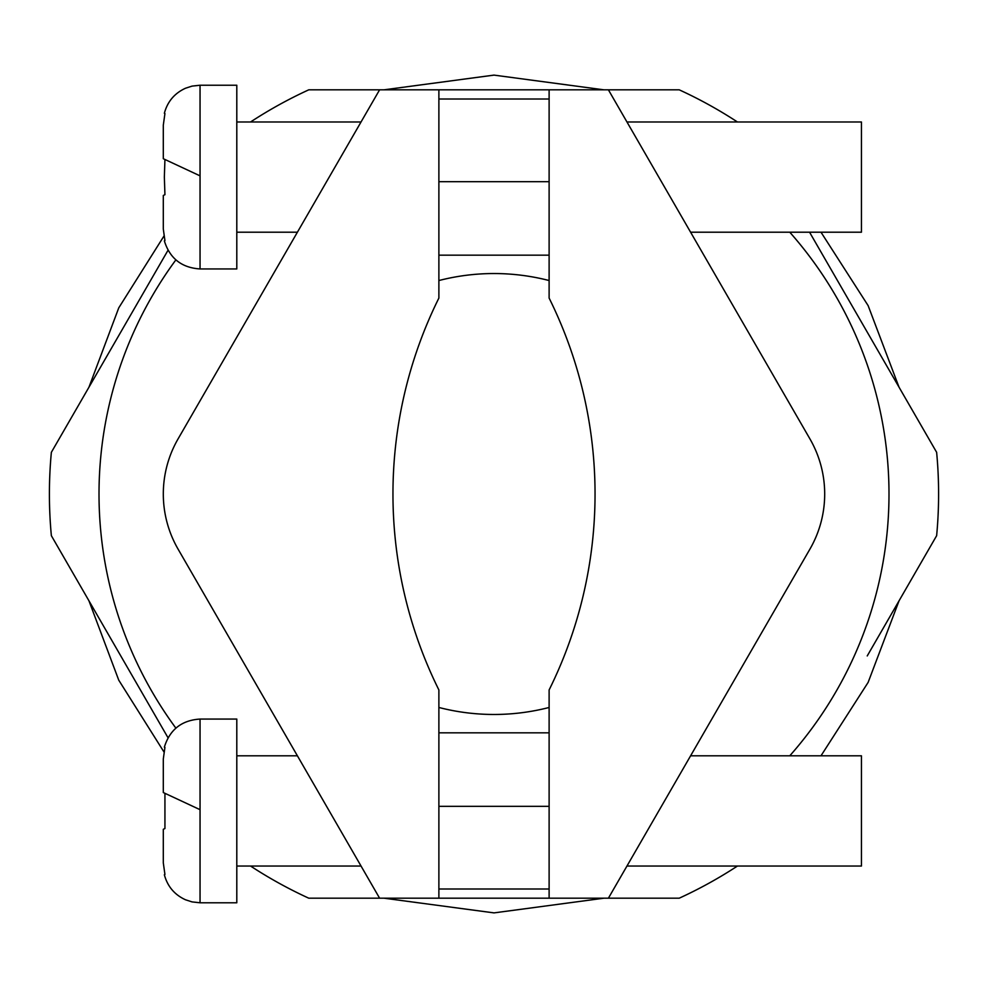 <?xml version="1.0" encoding="UTF-8"?>
<svg xmlns="http://www.w3.org/2000/svg" width="988" height="988" viewBox="0 0 988 988"><rect width="100%" height="100%" fill="white"/><g stroke="black" fill="none" stroke-linecap="round" stroke-linejoin="round"><path stroke-width="1.48" d="M626.96 866.044L861.437 866.044L861.437 755.808L690.6 755.808M164.934 828.537L164.934 793.315L164.934 828.537L163.304 829.29L163.304 862.882L164.934 874.466L163.304 862.882L163.304 840.319M164.934 747.385L163.304 758.957L163.304 792.549L164.934 793.315M200.045 719.066L236.799 719.066L236.799 902.785L200.045 902.785L200.045 719.066C181.718 720.227 169.825 729.576 164.354 747.113M164.934 159.476L164.354 177.087L164.934 159.476L163.304 158.722L163.304 125.13L164.934 113.546L163.304 125.13L163.304 147.694M236.799 177.087L236.799 85.227L200.045 85.227L200.045 268.946L236.799 268.946L236.799 177.087M626.96 121.981L861.437 121.981L861.437 232.205L690.6 232.205M250.557 121.981A444.6 444.6 0 0 1 308.775 89.822L379.602 89.822L178.075 438.894A110.236 110.236 0 0 0 178.075 549.118L379.602 898.191L308.775 898.191A444.6 444.6 0 0 1 250.557 866.044M549.118 181.681L549.118 298.067A440.92 440.92 0 0 1 549.118 689.945L549.118 806.332L438.882 806.332L438.882 689.945A440.92 440.92 0 0 1 438.882 298.067L438.882 181.681L549.118 181.681L549.118 89.822L679.225 89.822A444.6 444.6 0 0 1 737.443 121.981M168.034 737.777L51.364 535.694A444.6 444.6 0 0 1 51.364 452.319L168.034 250.236M438.882 707.47A220.46 220.46 0 0 0 549.118 707.47M789.77 755.808A394.99 394.99 0 0 0 789.77 232.205M175.876 259.881A394.99 394.99 0 0 0 175.876 728.131M809.555 232.205L936.636 452.319A444.6 444.6 0 0 1 936.636 535.694L867.229 655.933M549.118 99.01L438.882 99.01L438.882 89.822L549.118 89.822M163.304 206.492L163.304 229.055L163.304 195.463L164.934 194.698L164.354 177.087L164.934 194.698M549.118 280.543A220.46 220.46 0 0 0 438.882 280.543M737.443 866.044A444.6 444.6 0 0 1 679.225 898.191L438.882 898.191L438.882 889.002L549.118 889.002L549.118 806.332M549.118 898.191L549.118 889.002M379.602 898.191L438.882 898.191M438.882 89.822L379.602 89.822M608.398 89.822L809.925 438.894A110.236 110.236 0 0 1 809.925 549.118L608.398 898.191M438.882 806.332L438.882 889.002M438.882 732.837L549.118 732.837M549.118 255.176L438.882 255.176M438.882 99.01L438.882 181.681M164.934 240.627L163.304 229.055M200.045 175.852L163.304 158.722M200.045 809.678L163.304 792.549M163.304 781.533L163.304 758.957M236.799 755.808L297.4 755.808M200.045 85.227L192.03 86.117L185.46 88.253C174.506 93.292 167.478 101.641 164.354 113.274M236.799 121.981L361.04 121.981M88.969 387.173L118.77 307.836L163.909 236.132M384.048 89.822L493.975 75.113L603.927 89.822M820.991 232.205L868.119 305.601L899.018 387.16M88.969 600.852L118.758 680.176L163.909 751.88M384.011 898.191L494 912.887L603.989 898.191M820.991 755.808L868.119 682.412L899.031 600.852M236.799 232.205L297.4 232.205M200.045 268.946C181.718 267.785 169.825 258.448 164.354 240.911M236.799 866.044L361.04 866.044M200.045 902.785L192.03 901.896L185.46 899.759C174.506 894.72 167.478 886.372 164.354 874.738"/></g></svg>
